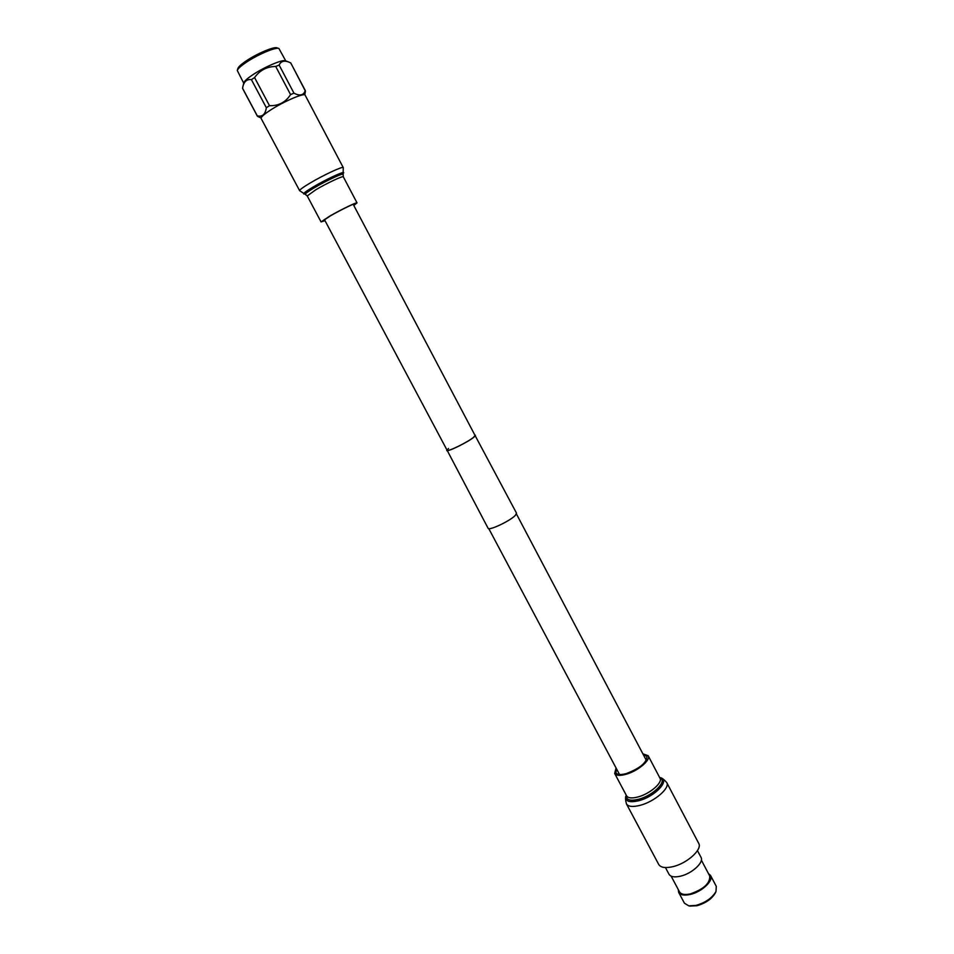 <?xml version="1.0" encoding="UTF-8"?>
<svg xmlns="http://www.w3.org/2000/svg" width="954" height="954" viewBox="0 0 954 954"><rect width="100%" height="100%" fill="white"/><g stroke="black" fill="none" stroke-linecap="round" stroke-linejoin="round"><path stroke-width="1.43" d="M448.499 448.452L447.092 450.24C447.223 452.268 468.474 441.833 473.744 437.135L475.044 435.441L353.171 204.275M446.889 449.847L488.054 528.218C488.627 531.128 510.45 520.824 515.41 515.279L516.508 513.145L474.83 435.048M446.699 450.455C446.818 452.542 468.688 441.797 474.114 436.968L475.438 435.239M324.932 220.517L322.428 221.209L330.394 215.866C340.661 209.928 355.818 202.582 355.675 203.596L353.707 205.289M261.146 118.475C260.788 117.151 264.019 114.277 270.829 109.865C284.065 101.291 304.672 92.514 305.149 95.173L343.261 167.606C343.237 165.865 323.167 175.202 309.8 183.228C302.919 187.354 299.532 189.846 299.639 190.693L261.146 118.475M325.016 220.672L321.069 221.924L329.679 216.153C340.793 209.725 357.19 201.783 357.034 202.88L353.779 205.432M643.306 754.638L646.895 756.379C646.86 762.58 640.027 768.304 626.408 773.551C620.768 775.077 617.274 774.827 615.938 772.776L616.511 768.829M698.686 843.312C702.657 849.322 687.226 863.418 672.844 866.673C665.427 868.355 660.717 867.615 658.725 864.467L626.444 803.888C628.257 806.714 632.86 807.179 640.241 805.295C654.551 801.646 670.376 787.921 666.727 782.554L698.686 843.312M642.877 753.803L648.171 755.723C651.057 759.933 637.809 771.118 626.003 774.302C619.897 775.948 616.129 775.674 614.674 773.455L616.069 767.994M715.548 892.503L715.393 892.849C711.922 898.883 705.769 903.176 696.909 905.74L689.933 906.061M678.664 892.384L684.423 903.211L688.788 905.847L695.943 905.406C705.555 902.627 712.244 897.964 716.013 891.43L716.275 886.338L710.563 875.498C713.878 880.578 701.679 892.014 690.136 894.47C684.161 895.746 680.345 895.055 678.664 892.384L678.27 889.545M697.469 850.622L701.023 857.36C704.255 862.297 691.96 873.637 680.429 876.189C674.466 877.513 670.674 876.881 669.04 874.293L665.451 867.568M701.369 860.15L709.693 875.951C710.277 883.165 703.837 889.14 690.374 893.886C684.734 895.09 681.12 894.435 679.534 891.918L671.139 876.154M708.44 873.566L710.563 875.498M285.771 60.925L278.89 48.463C275.909 46.853 257.675 54.557 246.263 62.308C240.837 65.969 237.844 68.7 237.284 70.489L243.723 83.189M288.418 61.915L285.473 60.806C282.837 59.148 264.449 66.971 252.858 74.734C247.289 78.455 244.26 81.173 243.795 82.879L242.96 86.301M278.711 48.404L276.982 47.855C274.156 46.341 257.031 53.567 246.287 60.865C241.183 64.312 238.369 66.887 237.844 68.581L237.331 70.31M305.423 91.19L290.815 63.036L288.919 62.093C284.149 60.269 280.881 61.259 279.14 65.063L275.706 66.458C266.834 66.601 259.786 70.31 254.575 77.572L269.505 105.691L266.333 107.719L251.415 79.647C246.955 79.015 244.081 81.424 242.805 86.886L242.638 88.543L257.353 116.15L258.582 116.841M242.543 88.209L257.282 115.863C262.35 117.103 265.367 114.385 266.333 107.719M254.575 77.572L251.415 79.647M305.375 90.725L290.696 62.869M279.14 65.063L293.963 93.17L290.565 94.601L275.706 66.458M293.963 93.17C299.854 96.223 303.61 95.364 305.268 90.582M269.505 105.691C278.628 105.954 285.651 102.257 290.565 94.601M303.837 194.008L303.754 193.984C303.122 193.459 306.198 191.158 312.995 187.091C325.779 179.447 344.811 170.647 343.667 172.853L343.643 172.936M321.069 221.924L307.236 195.928L305.352 194.413C304.755 193.912 307.677 191.742 314.116 187.89C326.196 180.688 344.191 172.34 343.13 174.415L343.261 167.606M307.236 195.928L315.702 189.822C326.769 183.24 343.333 175.453 343.321 176.824L343.13 174.415M659.751 777.737C671.115 779.168 655.672 796.435 638.858 800.704C628.805 802.994 624.643 801.229 626.373 795.409M659.846 777.904C668.074 780.539 653.466 795.481 638.715 799.237C630.177 801.277 626.086 800.06 626.456 795.588M648.171 755.723L659.989 778.178C662.982 782.578 649.853 793.883 638.023 796.948C631.906 798.534 628.102 798.164 626.599 795.851L614.674 773.455M516.424 513.956L646.311 760.338M324.396 219.515L447.092 450.24M488.77 528.599L619.54 774.517M305.352 194.413L299.639 190.693M357.034 202.88L343.321 176.824M659.798 777.737C661.205 777.343 663.507 778.953 666.727 782.554M626.349 795.445C625.24 796.387 625.264 799.202 626.444 803.888M715.393 892.849L716.013 891.43M690.302 906.133L688.788 905.847M261.122 117.962L258.021 116.591M304.755 94.863L305.435 91.143"/></g></svg>
